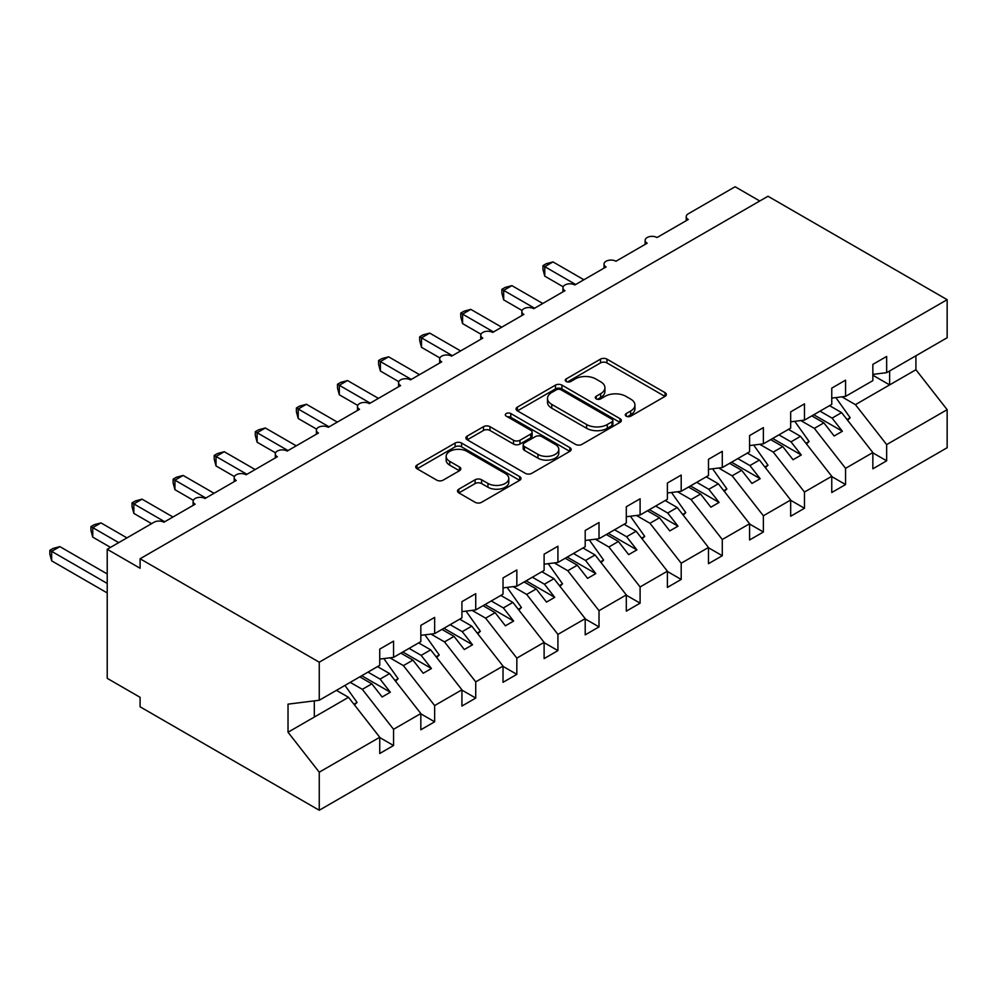 <?xml version="1.0" encoding="UTF-8"?>
<svg xmlns="http://www.w3.org/2000/svg" width="997" height="997" viewBox="0 0 997 997"><rect width="100%" height="100%" fill="white"/><g stroke="black" fill="none" stroke-linecap="round" stroke-linejoin="round"><path stroke-width="1.5" d="M626.228 416.185A3.19 1.844 0 0 0 630.74 416.185L665.024 396.382A4.561 2.63 0 0 0 666.37 394.525A4.561 2.63 0 0 0 665.024 392.656L606.949 359.132A4.561 2.63 0 0 0 600.493 359.132L566.209 378.922A3.19 1.844 0 0 0 565.274 380.231A3.19 1.844 0 0 0 566.209 381.527A3.19 1.844 0 0 0 570.72 381.527L575.157 378.972A14.606 8.437 0 0 1 595.807 378.972L600.655 381.764A14.606 8.437 0 0 1 604.93 387.721A14.606 8.437 0 0 1 600.655 393.69L596.218 396.245A3.19 1.844 0 0 0 595.284 397.554A3.19 1.844 0 0 0 596.218 398.85A3.19 1.844 0 0 0 600.73 398.85L605.167 396.295A14.606 8.437 0 0 1 625.817 396.295L630.665 399.087A14.606 8.437 0 0 1 634.939 405.056A14.606 8.437 0 0 1 630.665 411.013L626.228 413.568A3.19 1.844 0 0 0 625.293 414.877A3.19 1.844 0 0 0 626.228 416.185L626.228 413.568M458.832 489.166A4.561 2.63 0 0 0 457.498 491.023A4.561 2.63 0 0 0 458.832 492.892L475.133 502.301A4.561 2.63 0 0 0 481.588 502.301L519.661 480.317A4.561 2.63 0 0 0 520.995 478.448A4.561 2.63 0 0 0 519.661 476.591L461.574 443.054A4.561 2.63 0 0 0 455.118 443.054L417.045 465.038A4.561 2.63 0 0 0 415.712 466.908A4.561 2.63 0 0 0 417.045 468.764L436.736 480.13A4.561 2.63 0 0 0 443.179 480.13L459.48 470.721A4.561 2.63 0 0 0 460.813 468.852A4.561 2.63 0 0 0 459.48 466.995L449.722 461.362A12.213 7.054 0 0 1 446.145 456.377A12.213 7.054 0 0 1 453.685 449.859A12.213 7.054 0 0 1 466.982 451.392L505.217 473.463A12.213 7.054 0 0 1 508.794 478.448A12.213 7.054 0 0 1 501.254 484.966A12.213 7.054 0 0 1 487.957 483.433L481.588 479.756A4.561 2.63 0 0 0 475.133 479.756L458.832 489.166L458.832 492.892M872.849 374.386L886.657 372.666L947.15 337.746L947.15 299.686L767.989 196.247L140.091 558.756L140.091 568.253L107.215 549.272L154.061 522.229A6.979 4.025 0 0 1 163.919 522.229L195.15 504.195A6.979 4.025 0 0 1 193.106 501.341A6.979 4.025 0 0 1 197.418 497.628A6.979 4.025 0 0 1 205.021 498.5L236.239 480.467A6.979 4.025 0 0 1 234.208 477.625A6.979 4.025 0 0 1 238.507 473.899A6.979 4.025 0 0 1 246.109 474.771L277.34 456.738A6.979 4.025 0 0 1 275.297 453.897A6.979 4.025 0 0 1 279.596 450.183A6.979 4.025 0 0 1 287.198 451.055L318.429 433.022A6.979 4.025 0 0 1 316.385 430.168A6.979 4.025 0 0 1 320.698 426.454A6.979 4.025 0 0 1 328.287 427.327L359.518 409.293A6.979 4.025 0 0 1 357.487 406.452A6.979 4.025 0 0 1 361.786 402.726A6.979 4.025 0 0 1 369.389 403.598L400.62 385.565A6.979 4.025 0 0 1 398.576 382.723A6.979 4.025 0 0 1 402.875 378.997A6.979 4.025 0 0 1 410.477 379.869L441.708 361.849A6.979 4.025 0 0 1 439.665 358.995A6.979 4.025 0 0 1 443.977 355.281A6.979 4.025 0 0 1 451.566 356.153L482.797 338.12A6.979 4.025 0 0 1 480.753 335.279A6.979 4.025 0 0 1 485.065 331.552A6.979 4.025 0 0 1 492.668 332.425L523.899 314.391A6.979 4.025 0 0 1 521.855 311.55A6.979 4.025 0 0 1 526.154 307.824A6.979 4.025 0 0 1 533.756 308.696L564.987 290.675A6.979 4.025 0 0 1 562.944 287.821A6.979 4.025 0 0 1 567.256 284.108A6.979 4.025 0 0 1 574.845 284.98L606.076 266.947A6.979 4.025 0 0 1 604.032 264.093A6.979 4.025 0 0 1 608.344 260.379A6.979 4.025 0 0 1 615.947 261.251L647.178 243.218A6.979 4.025 0 0 1 645.134 240.377A6.979 4.025 0 0 1 649.433 236.65A6.979 4.025 0 0 1 657.035 237.523L688.266 219.502A6.979 4.025 180 0 1 686.223 216.648A6.979 4.025 180 0 1 688.266 213.807L735.113 186.751L759.764 200.995M947.15 299.686L319.252 662.195L140.091 558.756M575.481 444.363A4.561 2.63 0 0 0 581.936 444.363L620.009 422.379A4.561 2.63 0 0 0 621.355 420.51A4.561 2.63 0 0 0 620.009 418.653L561.934 385.116A4.561 2.63 0 0 0 555.479 385.116L517.406 407.1A4.561 2.63 0 0 0 516.06 408.957A4.561 2.63 0 0 0 517.406 410.826L575.481 444.363M507.548 416.871A3.19 1.844 0 0 1 510.788 417.319L510.788 413.531L569.835 447.616A4.561 2.63 0 0 1 571.169 449.485A4.561 2.63 0 0 1 569.835 451.342L531.762 473.326A4.561 2.63 0 0 1 525.307 473.326L467.219 439.789L467.219 436.075A4.561 2.63 0 0 0 465.886 437.932A4.561 2.63 0 0 0 467.219 439.789M467.219 436.075L483.52 426.666A4.561 2.63 0 0 1 489.976 426.666L513.53 440.263A4.561 2.63 0 0 0 519.985 440.263L530.79 434.019A4.561 2.63 0 0 0 532.124 432.162A4.561 2.63 0 0 0 530.79 430.293L506.264 416.135A3.19 1.844 0 0 1 505.329 414.827A3.19 1.844 0 0 1 507.311 413.132A3.19 1.844 0 0 1 510.788 413.531M319.252 662.195L319.252 700.255L379.745 665.335L379.745 649.109L393.553 641.133L393.553 657.359L379.745 659.079M393.553 657.359L420.834 641.607L420.834 625.381L434.642 617.405L434.642 633.631L420.834 635.351M434.642 633.631L461.923 617.878L461.923 601.652L475.731 593.689L475.731 609.915L461.923 611.635M475.731 609.915L503.024 594.162L503.024 577.924L516.832 569.96L516.832 586.186L503.024 587.906M516.832 586.186L544.113 570.434L544.113 554.207L557.921 546.231L557.921 562.458L544.113 564.177M557.921 562.458L585.202 546.705L585.202 530.479L599.01 522.503L599.01 538.741L585.202 540.461M599.01 538.741L626.303 522.989L626.303 506.75L640.099 498.787L640.099 515.013L626.303 516.733M640.099 515.013L667.392 499.26L667.392 483.034L681.2 475.058L681.2 491.284L667.392 493.004M681.2 491.284L708.481 475.532L708.481 459.305L722.289 451.329L722.289 467.568L708.481 469.288M722.289 467.568L749.582 451.803L749.582 435.577L763.378 427.613L763.378 443.839L749.582 445.559M763.378 443.839L790.671 428.087L790.671 411.861L804.479 403.885L804.479 420.111L790.671 421.831M804.479 420.111L831.76 404.358L831.76 388.132L845.568 380.156L845.568 396.382L831.76 398.115M379.745 737.556L393.553 745.519L393.553 729.293L420.834 713.54L389.603 673.586L377.527 666.619M350.234 682.372L362.322 689.338L393.553 729.293M420.834 713.827L434.642 721.803L434.642 705.564L461.923 689.812L430.692 649.87L418.615 642.891M389.902 657.821L403.411 665.622L434.642 705.564M461.923 690.098L475.731 698.074L475.731 681.848L503.024 666.096L471.793 626.141L459.704 619.162M430.991 634.092L444.5 641.894L475.731 681.848M503.024 666.382L516.832 674.346L516.832 658.12L544.113 642.367L512.882 602.412L500.806 595.433M472.08 610.363L485.601 618.165L516.832 658.12M544.113 642.654L557.921 650.617L557.921 634.391L585.202 618.639L553.971 578.684L541.894 571.717M513.181 586.635L526.69 594.449L557.921 634.391M585.202 618.925L599.01 626.901L599.01 610.675L626.303 594.922L595.072 554.968L582.983 547.989M554.27 562.919L567.779 570.72L599.01 610.675M626.303 595.197L640.099 603.173L640.099 586.946L667.392 571.194L636.161 531.239L624.072 524.26M595.359 539.19L608.88 546.992L640.099 586.946M667.392 571.48L681.2 579.444L681.2 563.218L708.481 547.465L677.25 507.51L665.173 500.544M636.447 515.461L649.969 523.263L681.2 563.218M708.481 547.752L722.289 555.728L722.289 539.502L749.582 523.749L718.351 483.794L706.262 476.815M677.549 491.745L691.058 499.547L722.289 539.502M749.582 524.023L763.378 531.999L763.378 515.773L790.671 500.02L759.44 460.066L747.351 453.087M718.638 468.017L732.147 475.818L763.378 515.773M790.671 500.307L804.479 508.271L804.479 492.044L831.76 476.292L800.529 436.337L788.453 429.371M759.726 444.288L773.248 452.09L804.479 492.044M831.76 476.578L845.568 484.554L845.568 468.328L872.849 452.563L872.849 468.802L886.657 460.826L886.657 444.6L947.15 409.68L947.15 447.728L319.252 810.249L140.091 706.798L140.091 697.314L107.215 678.334L107.215 549.272M800.828 420.572L814.337 428.374L845.568 468.328M886.657 372.666L886.657 356.44L872.849 364.404L872.849 380.63L845.568 396.382M872.849 452.85L886.657 460.826M841.917 396.843L855.426 404.645L886.657 444.6M319.252 700.255L288.021 704.144L288.021 732.234L348.514 697.314L336.425 690.335M348.514 697.314L379.745 737.269L379.745 753.495L393.553 745.519M434.642 721.803L420.834 729.767L420.834 713.54M475.731 698.074L461.923 706.05L461.923 689.812M516.832 674.346L503.024 682.322L503.024 666.096M557.921 650.617L544.113 658.593L544.113 642.367M599.01 626.901L585.202 634.865L585.202 618.639M640.099 603.173L626.303 611.149L626.303 594.922M681.2 579.444L667.392 587.42L667.392 571.194M722.289 555.728L708.481 563.691L708.481 547.465M763.378 531.999L749.582 539.975L749.582 523.749M804.479 508.271L790.671 516.247L790.671 500.02M845.568 484.554L831.76 492.518L831.76 476.292M288.021 732.234L319.252 772.189L379.745 737.269M319.252 772.189L319.252 810.249M362.322 689.338L371.856 683.842L382.125 696.978L390.35 692.242L380.069 679.094L389.603 673.586M359.767 676.863L371.856 683.842M367.993 672.115L380.069 679.094M403.411 665.622L412.945 660.114L423.214 673.262L431.439 668.513L421.158 655.365L430.692 649.87M400.856 653.135L412.945 660.114M409.082 648.386L421.158 655.365M444.5 641.894L454.034 636.385L464.315 649.533L472.528 644.785L462.259 631.649L471.793 626.141M441.958 629.419L454.034 636.385M450.17 624.67L462.259 631.649M485.601 618.165L495.135 612.669L505.404 625.804L513.617 621.069L503.348 607.921L512.882 602.412M483.047 605.69L495.135 612.669M491.272 600.942L503.348 607.921M526.69 594.449L536.224 588.94L546.493 602.088L554.718 597.34L544.437 584.192L553.971 578.684M524.135 581.961L536.224 588.94M532.361 577.213L544.437 584.192M567.779 570.72L577.313 565.212L587.594 578.36L595.807 573.611L585.538 560.464L595.072 554.968M565.237 558.233L577.313 565.212M573.449 553.497L585.538 560.464M608.88 546.992L618.402 541.483L628.683 554.631L636.896 549.883L626.627 536.747L636.161 531.239M606.326 534.517L618.402 541.483M614.538 529.768L626.627 536.747M649.969 523.263L659.503 517.767L669.772 530.915L677.997 526.167L667.716 513.019L677.25 507.51M647.414 510.788L659.503 517.767M655.64 506.04L667.716 513.019M691.058 499.547L700.592 494.038L710.873 507.186L719.086 502.438L708.817 489.29L718.351 483.794M688.516 487.059L700.592 494.038M696.729 482.324L708.817 489.29M732.147 475.818L741.681 470.31L751.962 483.458L760.175 478.71L749.906 465.574L759.44 460.066M729.605 463.343L741.681 470.31M737.817 458.595L749.906 465.574M773.248 452.09L782.782 446.594L793.051 459.729L801.276 454.993L790.995 441.845L800.529 436.337M770.693 439.615L782.782 446.594M778.919 434.866L790.995 441.845M814.337 428.374L823.871 422.865L834.153 436.013L842.365 431.265L832.096 418.117L841.618 412.621L872.849 452.563M811.795 415.886L823.871 422.865M820.008 411.15L832.096 418.117M841.618 412.621L829.541 405.642M855.426 404.645L915.919 369.725L947.15 409.68M872.849 375.221L889.623 384.904L889.623 370.959M915.919 355.767L915.919 369.725M314.317 717.055L314.317 700.866M813.764 414.752L842.365 431.265M772.675 438.481L801.276 454.993M731.574 462.197L760.175 478.71M690.485 485.925L719.086 502.438M649.396 509.654L677.997 526.167M608.295 533.37L636.896 549.883M567.206 557.099L595.807 573.611M526.117 580.827L554.718 597.34M485.016 604.543L513.617 621.069M443.927 628.272L472.528 644.785M402.838 652.001L431.439 668.513M361.737 675.729L390.35 692.242M627.499 416.634L630.665 414.802A14.606 8.437 0 0 0 634.939 408.845L634.939 405.056M604.93 387.721L604.93 391.522A14.606 8.437 0 0 1 600.655 397.479L597.49 399.311M664.962 396.42L606.949 362.92A4.561 2.63 0 0 0 600.493 362.92L567.48 381.976M619.96 422.416L561.934 388.917A4.561 2.63 0 0 0 555.479 388.917L517.455 410.864M611.946 421.818A3.19 1.844 0 0 0 612.881 420.51A3.19 1.844 0 0 0 611.946 419.214L560.962 389.777A3.19 1.844 0 0 0 556.451 389.777L551.765 392.469A14.606 8.437 0 0 0 547.49 398.439A14.606 8.437 0 0 0 551.765 404.396L586.622 424.523A14.606 8.437 0 0 0 607.273 424.523L611.946 421.818L611.946 425.619A3.19 1.844 0 0 0 612.881 424.311L612.881 420.51M547.49 398.439L547.49 402.227A14.606 8.437 0 0 0 551.765 408.197L551.765 404.396M611.946 425.619L607.273 428.311A14.606 8.437 0 0 1 586.622 428.311L551.765 408.197M467.281 439.827L483.52 430.455L483.52 426.666M532.124 432.162L532.124 435.951A4.561 2.63 0 0 1 530.79 437.82L519.985 444.051A4.561 2.63 0 0 1 513.53 444.051L489.976 430.455A4.561 2.63 0 0 0 483.52 430.455M510.788 417.319L569.773 451.379M537.969 454.37A12.213 7.054 0 0 0 551.279 455.903A12.213 7.054 0 0 0 558.806 449.385A12.213 7.054 0 0 0 555.229 444.4L541.757 436.624A4.561 2.63 0 0 0 535.314 436.624L524.497 442.867A4.561 2.63 0 0 0 523.163 444.737A4.561 2.63 0 0 0 524.497 446.594L537.969 454.37L537.969 458.171A12.213 7.054 0 0 0 551.279 459.692A12.213 7.054 0 0 0 558.806 453.186L558.806 449.385M523.163 444.737L523.163 448.525A4.561 2.63 0 0 0 524.497 450.395L524.497 446.594M537.969 458.171L524.497 450.395M508.794 478.448L508.794 482.249A12.213 7.054 0 0 1 501.254 488.754A12.213 7.054 0 0 1 487.957 487.234L481.588 483.557A4.561 2.63 0 0 0 475.133 483.557L458.894 492.929M446.145 456.377L446.145 460.178A12.213 7.054 0 0 0 449.722 465.15L449.722 461.362M459.418 470.758L449.722 465.15M519.599 480.355L461.574 446.855A4.561 2.63 0 0 0 455.118 446.855L417.107 468.802M542.966 265.626L544.773 266.66L544.773 276.157L542.966 269.414L542.966 265.626L546.244 263.719L552.986 261.912L544.773 266.66L575.668 284.506M544.773 276.157L563.18 286.787M552.986 261.912L583.893 279.758M835.86 397.604L850.167 417.731L847.039 419.538M850.167 417.731L847.6 420.26M501.865 289.342L503.672 290.389L503.672 299.873L501.865 293.13L501.865 289.342L505.155 287.448L511.897 285.641L503.672 290.389L534.579 308.223M503.672 299.873L522.092 310.503M511.897 285.641L542.792 303.487M794.759 421.32L809.078 441.459L805.95 443.266M809.078 441.459L806.511 443.989M460.776 313.07L462.583 314.117L462.583 323.601L460.776 316.859L460.776 313.07L464.066 311.176L470.808 309.369L462.583 314.117L493.49 331.951M462.583 323.601L480.99 334.232M470.808 309.369L501.703 327.203M753.67 445.048L767.989 465.188L764.849 466.995M767.989 465.188L765.409 467.705M419.687 336.799L421.494 337.833L421.494 347.33L419.687 340.588L419.687 336.799L422.965 334.892L429.707 333.098L421.494 337.833L452.389 355.68M421.494 347.33L439.901 357.96M429.707 333.098L460.614 350.932M712.581 468.777L726.888 488.904L723.76 490.711M726.888 488.904L724.321 491.434M378.598 360.515L380.393 361.562L380.393 371.046L378.598 364.316L378.598 360.515L381.876 358.621L388.618 356.814L380.393 361.562L411.3 379.396M380.393 371.046L398.812 381.677M388.618 356.814L419.513 374.66M671.492 492.493L685.799 512.632L682.671 514.44M685.799 512.632L683.232 515.162M337.497 384.244L339.304 385.291L339.304 394.775L337.497 388.032L337.497 384.244L340.787 382.35L347.529 380.542L339.304 385.291L370.211 403.124M339.304 394.775L357.724 405.405M347.529 380.542L378.424 398.376M630.391 516.222L644.71 536.361L641.569 538.168M644.71 536.361L642.13 538.879M296.408 407.972L298.215 409.007L298.215 418.503L296.408 411.761L296.408 407.972L299.686 406.078L306.428 404.271L298.215 409.007L329.11 426.853M298.215 418.503L316.622 429.134M306.428 404.271L337.335 422.105M589.302 539.95L603.609 560.077L600.481 561.884M603.609 560.077L601.041 562.607M255.319 431.689L257.126 432.735L257.126 442.232L255.319 435.49L255.319 431.689L258.597 429.794L265.339 427.987L257.126 432.735L288.021 450.582M257.126 442.232L275.533 452.85M265.339 427.987L296.234 445.833M548.213 563.666L562.52 583.806L559.392 585.613M562.52 583.806L559.953 586.336M214.218 455.417L216.025 456.464L216.025 465.948L214.218 459.206L214.218 455.417L217.508 453.523L224.25 451.716L216.025 456.464L246.932 474.298M216.025 465.948L234.445 476.578M224.25 451.716L255.145 469.55M507.112 587.395L521.431 607.534L518.29 609.341M521.431 607.534L518.851 610.052M173.129 479.146L174.936 480.18L174.936 489.677L173.129 482.934L173.129 479.146L176.407 477.251L183.149 475.444L174.936 480.18L205.831 498.026M174.936 489.677L193.343 500.307M183.149 475.444L214.056 493.278M466.023 611.124L480.342 631.251L477.202 633.07M480.342 631.251L477.762 633.78M132.04 502.862L133.847 503.909L133.847 513.405L132.04 506.663L132.04 502.862L135.318 500.968L142.06 499.161L133.847 503.909L164.742 521.755M133.847 513.405L151.594 523.649M142.06 499.161L172.955 517.007M424.934 634.84L439.241 654.979L436.113 656.786M439.241 654.979L436.674 657.509M90.939 526.59L92.746 527.637L92.746 537.121L90.939 530.379L90.939 526.59L94.229 524.696L100.971 522.889L92.746 527.637L118.718 542.63M92.746 537.121L110.505 547.378M100.971 522.889L126.943 537.882M383.833 658.568L398.152 678.708L395.011 680.515M398.152 678.708L395.572 681.238M49.85 550.319L51.657 551.353L51.657 560.85L49.85 554.108L49.85 550.319L53.128 548.425L59.87 546.618L51.657 551.353L107.215 583.432M51.657 560.85L107.215 592.928M59.87 546.618L107.215 573.948M344.962 685.413L357.063 702.424L353.923 704.243M357.063 702.424L354.483 704.954M630.665 414.802L630.665 411.013M596.218 398.85L596.218 396.245M600.655 397.479L600.655 393.69M566.209 381.527L566.209 378.922M600.493 362.92L600.493 359.132M606.949 362.92L606.949 359.132M665.024 396.382L665.024 392.656M517.406 410.826L517.406 407.1M555.479 388.917L555.479 385.116M561.934 388.917L561.934 385.116M620.009 422.379L620.009 418.653M586.622 428.311L586.622 424.523M607.273 428.311L607.273 424.523M489.976 430.455L489.976 426.666M513.53 444.051L513.53 440.263M519.985 444.051L519.985 440.263M530.79 437.82L530.79 434.019M569.835 451.342L569.835 447.616M475.133 483.557L475.133 479.756M481.588 483.557L481.588 479.756M487.957 487.234L487.957 483.433M459.48 470.721L459.48 466.995M417.045 468.764L417.045 465.038M455.118 446.855L455.118 443.054M461.574 446.855L461.574 443.054M519.661 480.317L519.661 476.591M645.134 244.402L645.134 240.377M686.223 220.673L686.223 216.648M604.032 268.131L604.032 264.093M562.944 291.847L562.944 287.821M521.855 315.575L521.855 311.55M480.753 339.304L480.753 335.279M439.665 363.02L439.665 358.995M398.576 386.749L398.576 382.723M357.487 410.477L357.487 406.452M316.385 434.193L316.385 430.168M275.297 457.922L275.297 453.897M234.208 481.651L234.208 477.625M193.106 505.367L193.106 501.341"/></g></svg>
